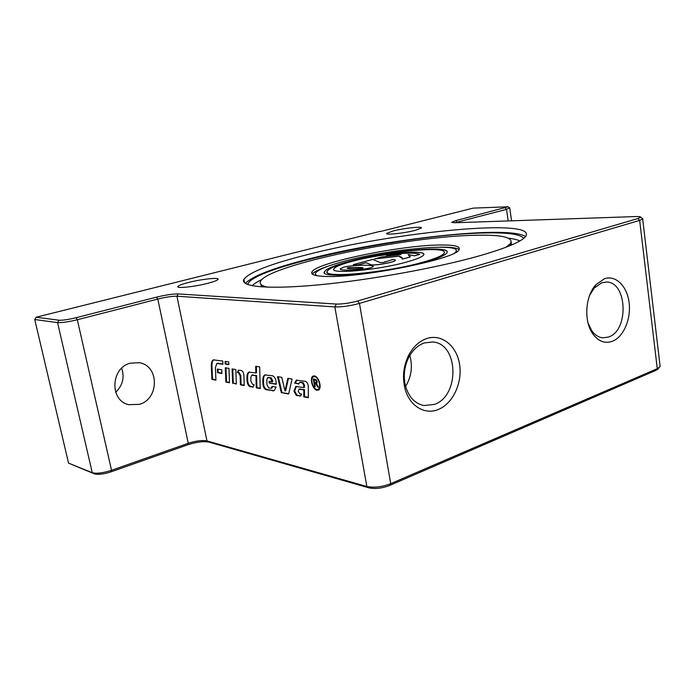<?xml version="1.0" encoding="UTF-8"?>
<svg xmlns="http://www.w3.org/2000/svg" width="695" height="695" viewBox="0 0 695 695"><rect width="100%" height="100%" fill="white"/><g stroke="black" fill="none" stroke-linecap="round" stroke-linejoin="round"><path stroke-width="1.04" d="M115.691 392.275C122.737 385.369 124.735 377.359 121.668 368.237M130.356 363.181L139.226 362.712C159.372 365.518 159.433 399 139.382 404.351L128.74 404.664C109.41 400.72 110.67 367.785 130.356 363.181M188.571 282.465C201.611 279.103 219.585 277.183 218.056 279.364C217.387 280.38 213.938 281.701 207.709 283.325C194.591 286.766 176.226 288.712 177.816 286.548C178.537 285.48 182.116 284.116 188.571 282.465M393.179 230.957C404.125 228.108 423.194 226.101 421.344 228.047L415.15 230.366C404.134 233.277 384.752 235.284 386.715 233.364L393.179 230.957M525.55 236.569C508.349 224.824 384.396 239.176 306.851 259.47C272.588 268.261 252.094 276.254 245.361 283.438M306.035 254.969C393.37 232.104 539.859 217.353 525.437 236.708C521.32 241.695 506.655 247.88 481.461 255.256C439.605 267.358 370.948 279.929 319.231 284.802C267.366 289.711 239.723 286.722 243.902 279.286C249.427 272.179 270.138 264.074 306.035 254.969M434.297 404.455C460.047 396.02 458.752 343.261 432.551 341.975L424.298 342.948C418.121 345.137 413.091 349.681 409.19 356.561C404.49 365.587 403.178 375.091 405.272 385.073C408.382 396.654 414.576 403.474 423.846 405.55L434.297 404.455M405.611 386.394C411.423 376.681 412.821 366.378 409.815 355.475M426.634 338.587C441.638 333.461 456.797 345.797 459.577 364.415C462.575 382.954 452.784 403.873 438.128 409.537C424.306 415.367 408.582 405.315 404.664 387.263C402.24 375.708 403.752 364.719 409.19 354.285C413.699 346.327 419.511 341.097 426.634 338.587M587.996 322.793L591.706 330.603C594.851 335.016 598.603 337.431 602.956 337.848L608.681 336.988C629.21 330.429 627.229 281.414 606.275 282.057L601.766 282.752L594.225 288.043L589.595 295.453M604.485 278.73C615.84 274.829 627.194 286.218 629.123 302.664C631.199 319.048 623.554 336.979 612.417 341.262C604.971 343.869 598.456 341.436 592.878 333.965C583.661 321.507 585.147 296.218 595.789 284.811L604.485 278.73M247.629 284.524C252.337 266.446 409.346 233.937 485.536 232.938C507.628 232.434 520.364 234.232 523.761 238.333M267.514 287.183C261.52 285.819 259.192 283.847 260.538 281.258C269.017 264.682 409.32 235.97 477.074 235.231C502.659 234.745 513.787 237.525 510.46 243.589L505.812 247.324M439.944 247.177L441.412 247.159C451.003 247.099 456.902 247.907 459.134 249.601M441.073 244.988C454.86 244.892 460.837 246.49 459.004 249.783C456.493 258.827 359.871 278.33 325.069 276.428C314.913 276.054 310.543 274.568 311.933 271.98C316.199 262.493 402.075 244.909 441.073 244.988M317.441 275.811C315.582 275.064 314.974 274.117 315.626 272.961C318.102 269.599 327.675 265.69 344.346 261.251C388.8 249.071 463.634 242.121 455.842 251.825L454.895 252.815M315.956 275.533L315.495 274.377M349.455 261.294C388.244 250.634 453.626 244.588 446.763 253.006C444.887 255.491 437.781 258.488 425.427 262.015C385.89 273.543 316.746 279.555 324.695 271.406C326.824 268.513 335.077 265.142 349.455 261.294M447.12 251.885C446.946 245.109 385.873 251.373 349.463 261.337C335.086 265.186 326.832 268.557 324.704 271.45L324.487 272.397M327.215 271.893C325.225 278.487 388.131 272.362 423.594 262.041C435.435 258.67 442.255 255.795 444.044 253.414L444.374 252.302M423.585 261.998C435.426 258.627 442.246 255.751 444.044 253.371C450.621 245.335 388.088 251.104 351.001 261.311C337.301 264.986 329.447 268.192 327.415 270.946C319.848 278.738 385.812 272.996 423.585 261.998M352.035 261.32C380.643 253.44 428.589 249.001 423.559 255.065C422.169 256.933 416.757 259.192 407.322 261.841C378.306 270.181 328.335 274.612 333.947 268.696C335.477 266.602 341.506 264.152 352.035 261.32M423.794 254.283C423.828 249.383 378.897 253.996 352.044 261.363C341.514 264.196 335.485 266.654 333.956 268.739L333.791 269.417M318.484 390.034L317.05 390.251C312.62 389.808 309.206 377.741 313.054 376.125L314.409 375.917C318.814 376.247 322.306 388.366 318.484 390.034L316.129 389.261M316.92 389.53L318.206 389.339C321.646 387.845 318.501 376.942 314.54 376.638L313.315 376.82C309.857 378.288 312.932 389.139 316.92 389.53M318.249 389.313L319.9 387.94M316.086 376.699L313.879 376.638M249.531 371.999C248.211 372.772 247.568 374.536 247.602 377.307L247.715 380.956C248.046 383.857 249.053 385.682 250.713 386.437L253.362 386.915M251.92 375.083L256.594 375.509L256.907 387.61L260.208 388.236M256.359 366.387L256.524 372.737L255.864 372.954L255.699 366.274L259.695 366.917L260.217 388.583L256.255 387.827L255.942 375.726L251.677 375.17L250.808 377.498L250.912 381.277L252.641 384.431L254.162 384.709L253.197 387.019L250.07 386.655C248.402 385.899 247.403 384.066 247.064 381.173L246.951 377.515C246.916 374.709 247.576 372.937 248.923 372.181L255.864 372.954M256.594 375.509L255.942 375.726M256.907 387.61L256.255 387.827M296.374 386.324L294.628 391.016L296.982 395.203L300.744 395.872M299.276 389.104L304.471 389.626L304.497 396.628L308.337 397.358M296.921 379.991L295.358 383.067L298.859 383.675M299.771 382.38L303.011 382.545L304.445 385.091L304.462 387.289L303.785 387.515L303.776 385.317L302.334 382.771L299.519 382.467L298.824 384.014L294.723 383.006L296.296 380.191L305.4 381.32C307.077 382.015 308.041 383.727 308.311 386.437L308.337 397.722L303.828 396.862L303.793 389.86L298.998 389.2L298.251 391.198L299.675 393.726L301.639 394.091L300.622 395.95L296.313 395.438L293.959 391.25L295.714 386.55L303.785 387.515M304.471 389.626L303.793 389.86M304.497 396.628L303.828 396.862M295.358 383.067L294.68 383.293M222.904 363.911L217.214 363.372M215.91 379.844L212.54 379.201L211.932 365.874C211.836 362.616 212.531 360.575 214.025 359.732M222.913 364.223L216.857 363.485L215.38 367.707L215.928 380.165L211.905 379.401L211.306 366.074C211.21 362.764 211.923 360.705 213.452 359.897L222.782 361.026L222.913 364.223M212.54 379.201L211.905 379.401M276.167 383.97L269.147 383.041L269.113 381.364L271.988 381.868L272.649 381.651L272.631 380.556L271.05 377.724L267.87 377.559M269.808 382.823L269.782 381.477M274.143 390.712L266.68 389.461C264.934 388.687 263.9 386.82 263.57 383.857L263.492 380.122C263.466 377.307 264.152 375.509 265.525 374.718M271.719 388.131L272.718 386.49M271.988 381.868L270.39 377.941L267.627 377.637L266.854 379.67L266.958 384.761L268.748 387.984L271.311 388.27L272.075 386.368L276.097 387.106L274.16 390.712L266.02 389.687C264.282 388.905 263.249 387.037 262.918 384.066L262.832 380.339C262.814 377.515 263.501 375.708 264.882 374.926L272.51 375.76C274.551 376.638 275.759 378.81 276.141 382.276L276.176 384.309L269.147 383.041M288.738 393.648L281.293 392.588L277.522 376.612L281.788 377.333L285.002 390.964L285.662 390.738L288.442 378.454M281.953 392.362L278.269 376.733M285.002 390.964L287.843 378.358L292.074 379.07L288.66 393.987L281.293 392.588M312.298 377.958L313.706 375.908M238.88 370.105L237.968 372.285L239.097 372.485L240.783 375.578L241.078 384.613L244.206 385.204M241.078 384.613L240.435 384.822L240.14 375.778L238.446 372.685L237.325 372.494L238.402 370.209L241.339 370.496C242.746 371.113 243.597 372.668 243.893 375.161L244.223 385.543L240.435 384.822M237.968 372.285L237.325 372.494M232.782 369.054L233.285 383.136L236.335 383.718M232.651 383.345L232.121 368.941L235.848 369.566L236.343 384.048L233.285 383.136M225.962 367.898L226.509 381.85L229.489 382.415M226.509 381.85L225.875 382.059L225.31 367.785L228.959 368.402L229.498 382.745L225.875 382.059M221.896 373.18L218.161 372.52L218.013 369.167M218.161 372.52L217.526 372.72L217.37 369.054L221.757 369.81L221.905 373.502L217.526 372.72M225.71 361.496L225.806 363.859L228.803 364.354M225.806 363.859L225.163 364.058L225.058 361.391L228.716 361.973L228.811 364.658L225.163 364.058M314.47 382.441L316.364 382.615L316.616 381.546L315.417 380.139L314.001 379.904L314.47 382.441M316.625 380.113L314.001 379.904M314.774 383.275L314.627 382.467M314.14 379.852L314.001 379.079M316.564 383.458L314.635 383.319L315.261 386.733L314.67 386.629L313.245 378.957L315.243 379.279L317.233 381.651L316.347 383.536L318.631 387.315L317.884 387.185L315.66 383.527L314.635 383.319M315.209 386.446L314.67 386.629M316.338 383.293L315.66 383.527M318.458 386.985L317.884 387.185M316.911 383.345L316.347 383.536M380.33 231.557L473.121 208.126L508.123 206.78L455.946 220.567L451.611 222.365L454.964 222.756L635.942 216.553C638.957 216.466 640.529 216.666 640.66 217.153L637.897 218.534L357.647 300.996C349.62 303.159 342.513 304.175 336.337 304.054L178.233 293.933C172.933 293.863 165.705 294.932 156.557 297.139L76.111 317.711C68.379 319.57 62.68 320.412 59.006 320.221L36.149 317.233L34.75 319.526L57.555 322.619C61.794 322.854 68.388 321.889 77.319 319.735L157.791 299.041C165.87 297.086 172.247 296.139 176.93 296.218L334.842 306.921C341.975 307.086 350.184 305.913 359.454 303.402L639.652 220.385L642.693 219.055L642.258 218.343M660.015 365.527L660.146 366.613L657.279 368.689L390.729 483.659C381.929 486.986 373.971 487.933 366.847 486.5L206.962 440.917C202.245 440.031 196.007 440.821 188.267 443.297L111.539 470.298C103.008 473.026 96.579 473.825 92.253 472.713L68.544 463.131L94.468 473.886C98.221 474.867 103.781 474.172 111.165 471.801L187.78 444.783C196.529 441.977 203.583 441.082 208.934 442.089L369.036 487.881C375.196 489.132 382.085 488.316 389.695 485.431L655.984 370.322L658.547 368.281M410.128 256.968L402.24 259.122C402.735 257.81 401.554 256.829 398.704 256.177L374.492 258.948L382.276 256.863L401.137 254.57L386.568 255.708L391.676 254.344C406.74 252.711 416.062 252.719 419.65 254.361L414.472 255.777L408.13 254.579L410.137 257.011L402.24 259.122M402.353 258.375L398.704 256.177M398.713 256.22L374.492 258.948M410.206 256.316L410.137 257.011M400.416 254.639L386.568 255.708M419.65 254.361L414.481 255.821L408.26 254.622M372.746 259.417L380 262.467L383.171 262.554L392.666 259.556C394.725 259.574 395.611 259.843 395.333 260.347C394.69 262.31 373.258 266.037 370.783 264.621L366.065 262.701L358.021 264.873L353.303 264.63L372.746 259.417M385.96 261.902L384.7 261.72M395.333 260.347L395.342 260.399C394.699 262.354 373.267 266.081 370.791 264.665L366.065 262.701M366.074 262.745L358.021 264.873M358.029 264.917L353.303 264.63M347.874 267.792C349.542 267.219 363.798 267.358 363.085 267.957L362.877 268.062C359.645 269.043 346.136 269.061 347.187 268.114L347.874 267.792L347.187 268.114M363.085 267.957C362.946 267.375 349.463 267.288 347.882 267.836M371.026 267.662C361.748 270.372 338.031 271.085 340.394 268.678L343.712 267.201C351.227 264.969 375.17 264.456 373.206 266.663L371.026 267.714C361.756 270.416 338.039 271.128 340.402 268.722M373.206 266.663L371.026 267.714M456.268 250.834L456.207 252.077M312.385 274.143C314.044 271.693 319.83 268.852 329.734 265.612M454.825 222.756L506.525 209.369L509.565 207.84M34.75 319.526L68.544 463.131M380.287 231.305L36.149 317.233M508.558 238.211C513.648 238.819 517.419 239.732 519.851 240.965M511.277 242.103L511.103 245.205M261.824 286.905L260.651 284.029M247.602 377.307L246.951 377.515M247.715 380.956L247.064 381.173M250.713 386.437L250.07 386.655M253.119 386.898L252.467 387.106M252.937 374.883L252.285 375.091M294.628 391.016L293.959 391.25M296.982 395.203L296.313 395.438M300.362 395.846L299.693 396.081M300.292 388.879L299.623 389.104M295.392 382.78L294.723 383.006M300.753 382.154L300.075 382.389M303.011 382.545L302.334 382.771M304.445 385.091L303.776 385.317M294.628 390.781L293.959 391.007M218.421 363.181L217.787 363.381M211.932 365.874L211.306 366.074M268.861 377.342L268.201 377.559M271.05 377.724L270.39 377.941M272.631 380.556L271.971 380.773M263.492 380.122L262.832 380.339M263.57 383.857L262.918 384.066M266.68 389.461L266.02 389.687M273.196 390.703L272.536 390.92M239.097 372.485L238.446 372.685M240.783 375.578L240.14 375.778M317.172 381.355L316.616 381.546M316.103 379.904L315.417 380.139M315.999 383.206L315.322 383.44M317.563 385.282L316.99 385.482M178.233 293.933L176.93 296.218L206.962 440.917L208.934 442.089M369.036 487.881L366.847 486.5L334.842 306.921L336.337 304.054M252.172 285.741C254.075 283.786 257.332 281.692 261.954 279.459M94.468 473.886L92.253 472.713L57.555 322.619L59.006 320.221M111.165 471.801L111.539 470.298L77.319 319.735L76.111 317.711M187.78 444.783L188.267 443.297L157.791 299.041L156.557 297.139M389.695 485.431L390.729 483.659L359.454 303.402L357.647 300.996M655.984 370.322L657.279 368.689L639.652 220.385L637.897 218.534M457.301 222.678L455.946 220.567M508.175 220.932L506.525 209.369L505.274 207.944M510.478 243.684L512.597 244.562M318.206 389.339L318.892 389.096M249.479 372.007L248.923 372.181M296.878 380L296.296 380.191M296.348 386.333L295.714 386.55M213.956 359.749L213.452 359.897M265.507 374.727L264.882 374.926M271.971 388.053L271.311 388.27M313.054 376.125L313.68 375.908M317.05 382.38L316.364 382.615M311.933 271.98L312.324 274.091M510.46 243.589L510.721 245.37M640.66 217.153L642.823 218.769M508.123 206.78L509.809 208.013M509.765 208.153L511.572 220.819M642.693 219.055L660.146 366.613M657.435 369.566L658.956 367.811M594.225 288.043L595.789 284.811M591.706 330.603L592.878 333.965M409.19 356.561L409.19 354.285M405.272 385.065L404.655 387.245M243.902 279.286L244.597 282.856"/></g></svg>
